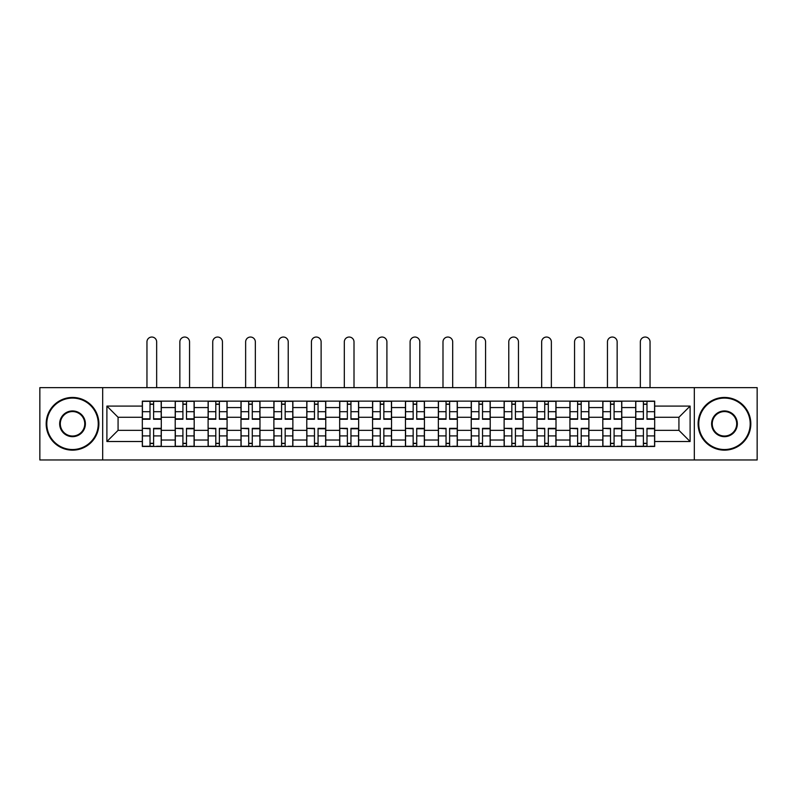 <?xml version="1.0" encoding="UTF-8"?>
<svg xmlns="http://www.w3.org/2000/svg" width="797" height="797" viewBox="0 0 797 797"><rect width="100%" height="100%" fill="white"/><g stroke="black" fill="none" stroke-linecap="round" stroke-linejoin="round"><path stroke-width="1.2" d="M694.317 459.959L757.15 459.959L757.15 387.641L39.85 387.641L39.85 459.959L694.317 459.959L694.317 387.641M175.21 446.469L175.21 407.566L161.293 407.566L161.293 446.469M161.293 407.566L161.293 401.14M175.21 407.566L175.21 401.14M194.189 401.14L194.189 446.469M208.107 446.469L208.107 401.14M227.085 401.14L227.085 446.469M240.993 446.469L240.993 401.14M259.971 401.14L259.971 446.469M273.889 446.469L273.889 401.14M292.868 401.14L292.868 446.469M306.785 446.469L306.785 401.14M325.754 401.14L325.754 446.469M339.671 446.469L339.671 401.14M358.65 401.14L358.65 446.469M372.568 446.469L372.568 401.14M391.546 401.14L391.546 446.469M405.454 446.469L405.454 401.14M424.432 401.14L424.432 446.469M438.35 446.469L438.35 401.14M457.329 401.14L457.329 446.469M471.246 446.469L471.246 401.14M490.215 401.14L490.215 446.469M504.132 446.469L504.132 401.14M523.111 401.14L523.111 446.469M537.029 446.469L537.029 401.14M556.007 401.14L556.007 446.469M569.915 446.469L569.915 401.14M588.893 401.14L588.893 446.469M602.811 446.469L602.811 401.14M621.79 401.14L621.79 446.469M635.707 446.469L635.707 401.14M635.707 430.34L621.79 430.34M602.811 430.34L588.893 430.34M569.915 430.34L556.007 430.34M537.029 430.34L523.111 430.34M504.132 430.34L490.215 430.34M471.246 430.34L457.329 430.34M438.35 430.34L424.432 430.34M405.454 430.34L391.546 430.34M372.568 430.34L358.65 430.34M339.671 430.34L325.754 430.34M306.785 430.34L292.868 430.34M273.889 430.34L259.971 430.34M240.993 430.34L227.085 430.34M208.107 430.34L194.189 430.34M175.21 430.34L161.293 430.34M635.707 417.269L621.79 417.269M602.811 417.269L588.893 417.269M569.915 417.269L556.007 417.269M537.029 417.269L523.111 417.269M504.132 417.269L490.215 417.269M471.246 417.269L457.329 417.269M438.35 417.269L424.432 417.269M405.454 417.269L391.546 417.269M372.568 417.269L358.65 417.269M339.671 417.269L325.754 417.269M306.785 417.269L292.868 417.269M273.889 417.269L259.971 417.269M240.993 417.269L227.085 417.269M208.107 417.269L194.189 417.269M175.21 417.269L161.293 417.269M118.076 430.34L142.324 430.34L142.324 417.269L118.076 417.269L118.076 430.34L106.898 441.508L106.898 406.091L142.324 406.091L142.324 417.269M654.676 417.269L654.676 430.34L678.924 430.34L678.924 417.269L654.676 417.269L654.676 401.14L142.324 401.14L142.324 406.091M654.676 406.091L690.102 406.091L690.102 441.508L654.676 441.508L654.676 430.34M142.324 430.34L142.324 446.469L654.676 446.469L654.676 441.508M142.324 441.508L106.898 441.508M102.683 459.959L102.683 387.641M153.602 443.301L150.015 443.301M150.015 404.298L153.602 404.298M186.498 443.301L182.911 443.301M182.911 404.298L186.498 404.298M219.384 443.301L215.798 443.301M215.798 404.298L219.384 404.298M252.28 443.301L248.694 443.301M248.694 404.298L252.28 404.298M285.167 443.301L281.59 443.301M281.59 404.298L285.167 404.298M318.063 443.301L314.476 443.301M314.476 404.298L318.063 404.298M350.959 443.301L347.372 443.301M347.372 404.298L350.959 404.298M383.845 443.301L380.259 443.301M380.259 404.298L383.845 404.298M416.741 443.301L413.155 443.301M413.155 404.298L416.741 404.298M449.628 443.301L446.041 443.301M446.041 404.298L449.628 404.298M482.524 443.301L478.937 443.301M478.937 404.298L482.524 404.298M515.41 443.301L511.833 443.301M511.833 404.298L515.41 404.298M548.306 443.301L544.72 443.301M544.72 404.298L548.306 404.298M581.202 443.301L577.616 443.301M577.616 404.298L581.202 404.298M614.088 443.301L610.502 443.301M610.502 404.298L614.088 404.298M646.985 443.301L643.398 443.301M643.398 404.298L646.985 404.298M106.898 406.091L118.076 417.269M678.924 430.34L690.102 441.508M678.924 417.269L690.102 406.091M156.66 387.641L156.66 341.883A4.852 4.852 0 0 0 151.809 337.041A4.852 4.852 0 0 0 146.957 341.883L146.957 387.641M153.602 419.272L153.602 401.349L161.193 401.349L161.193 419.272L153.602 419.272M150.015 404.089L153.602 404.089M150.015 401.349L142.424 401.349L142.424 419.272L150.015 419.272L150.015 401.349L153.602 401.349M150.015 428.776L142.424 428.338L150.015 428.338L150.015 446.26L142.424 446.26L146.648 446.26M142.424 428.776L142.424 446.26M153.602 443.521L150.015 443.521M156.979 446.26L161.193 446.26L161.193 428.338L153.602 428.338L153.602 446.26L146.957 446.26M161.193 446.26L156.66 446.26M189.547 387.641L189.547 341.883A4.852 4.852 0 0 0 184.705 337.041A4.852 4.852 0 0 0 179.853 341.883L179.853 387.641M186.498 419.272L186.498 401.349L194.079 401.349L194.079 419.272L186.498 419.272M182.911 404.089L186.498 404.089M182.911 401.349L175.32 401.349L175.32 419.272L182.911 419.272L182.911 401.349L186.498 401.349M222.443 387.641L222.443 341.883A4.852 4.852 0 0 0 217.591 337.041A4.852 4.852 0 0 0 212.739 341.883L212.739 387.641M219.384 419.272L219.384 401.349L226.976 401.349L226.976 419.272L219.384 419.272M215.798 404.089L219.384 404.089M215.798 401.349L208.206 401.349L208.206 419.272L215.798 419.272L215.798 401.349L219.384 401.349M182.911 428.776L175.32 428.338L182.911 428.338L182.911 446.26L175.32 446.26L179.534 446.26M175.32 428.776L175.32 446.26M186.498 443.521L182.911 443.521M189.865 446.26L194.079 446.26L194.079 428.338L186.498 428.338L186.498 446.26L179.853 446.26M194.079 446.26L189.547 446.26M215.798 428.776L208.206 428.338L215.798 428.338L215.798 446.26L208.206 446.26L212.43 446.26M208.206 428.776L208.206 446.26M219.384 443.521L215.798 443.521M222.761 446.26L226.976 446.26L226.976 428.338L219.384 428.338L219.384 446.26L212.739 446.26M226.976 446.26L222.443 446.26M72.527 449.528A25.723 25.723 0 0 0 98.25 423.805A25.723 25.723 0 0 0 72.527 398.082A25.723 25.723 0 0 0 46.804 423.805A25.723 25.723 0 0 0 72.527 449.528M72.527 397.444A26.361 26.361 0 0 1 98.888 423.805A26.361 26.361 0 0 1 72.527 450.156A26.361 26.361 0 0 1 46.176 423.805A26.361 26.361 0 0 1 72.527 397.444M72.527 436.666A12.862 12.862 0 0 1 59.665 423.805A12.862 12.862 0 0 1 72.527 410.943A12.862 12.862 0 0 1 85.389 423.805A12.862 12.862 0 0 1 72.527 436.666M72.527 411.571A12.234 12.234 0 0 0 60.303 423.805A12.234 12.234 0 0 0 72.527 436.029A12.234 12.234 0 0 0 84.761 423.805A12.234 12.234 0 0 0 72.527 411.571M724.473 449.528A25.723 25.723 0 0 0 750.196 423.805A25.723 25.723 0 0 0 724.473 398.082A25.723 25.723 0 0 0 698.75 423.805A25.723 25.723 0 0 0 724.473 449.528M724.473 397.444A26.361 26.361 0 0 1 750.824 423.805A26.361 26.361 0 0 1 724.473 450.156A26.361 26.361 0 0 1 698.112 423.805A26.361 26.361 0 0 1 724.473 397.444M724.473 436.666A12.862 12.862 0 0 1 711.611 423.805A12.862 12.862 0 0 1 724.473 410.943A12.862 12.862 0 0 1 737.335 423.805A12.862 12.862 0 0 1 724.473 436.666M724.473 411.571A12.234 12.234 0 0 0 712.239 423.805A12.234 12.234 0 0 0 724.473 436.029A12.234 12.234 0 0 0 736.697 423.805A12.234 12.234 0 0 0 724.473 411.571M255.339 387.641L255.339 341.883A4.852 4.852 0 0 0 250.487 337.041A4.852 4.852 0 0 0 245.635 341.883L245.635 387.641M252.28 419.272L252.28 401.349L259.872 401.349L259.872 419.272L252.28 419.272M248.694 404.089L252.28 404.089M248.694 401.349L241.102 401.349L241.102 419.272L248.694 419.272L248.694 401.349L252.28 401.349M288.225 387.641L288.225 341.883A4.852 4.852 0 0 0 283.373 337.041A4.852 4.852 0 0 0 278.532 341.883L278.532 387.641M285.167 419.272L285.167 401.349L292.758 401.349L292.758 419.272L285.167 419.272M281.59 404.089L285.167 404.089M281.59 401.349L273.999 401.349L273.999 419.272L281.59 419.272L281.59 401.349L285.167 401.349M321.121 387.641L321.121 341.883A4.852 4.852 0 0 0 316.27 337.041A4.852 4.852 0 0 0 311.418 341.883L311.418 387.641M318.063 419.272L318.063 401.349L325.654 401.349L325.654 419.272L318.063 419.272M314.476 404.089L318.063 404.089M314.476 401.349L306.885 401.349L306.885 419.272L314.476 419.272L314.476 401.349L318.063 401.349M248.694 428.776L241.102 428.338L248.694 428.338L248.694 446.26L241.102 446.26L245.317 446.26M241.102 428.776L241.102 446.26M252.28 443.521L248.694 443.521M255.648 446.26L259.872 446.26L259.872 428.338L252.28 428.338L252.28 446.26L245.635 446.26M259.872 446.26L255.339 446.26M281.59 428.776L273.999 428.338L281.59 428.338L281.59 446.26L273.999 446.26L278.213 446.26M273.999 428.776L273.999 446.26M285.167 443.521L281.59 443.521M288.544 446.26L292.758 446.26L292.758 428.338L285.167 428.338L285.167 446.26L278.532 446.26M292.758 446.26L288.225 446.26M314.476 428.776L306.885 428.338L314.476 428.338L314.476 446.26L306.885 446.26L311.109 446.26M306.885 428.776L306.885 446.26M318.063 443.521L314.476 443.521M321.44 446.26L325.654 446.26L325.654 428.338L318.063 428.338L318.063 446.26L311.418 446.26M325.654 446.26L321.121 446.26M354.007 387.641L354.007 341.883A4.852 4.852 0 0 0 349.166 337.041A4.852 4.852 0 0 0 344.314 341.883L344.314 387.641M350.959 419.272L350.959 401.349L358.54 401.349L358.54 419.272L350.959 419.272M347.372 404.089L350.959 404.089M347.372 401.349L339.781 401.349L339.781 419.272L347.372 419.272L347.372 401.349L350.959 401.349M347.372 428.776L339.781 428.338L347.372 428.338L347.372 446.26L339.781 446.26L343.995 446.26M339.781 428.776L339.781 446.26M350.959 443.521L347.372 443.521M354.326 446.26L358.54 446.26L358.54 428.338L350.959 428.338L350.959 446.26L344.314 446.26M358.54 446.26L354.007 446.26M386.904 387.641L386.904 341.883A4.852 4.852 0 0 0 382.052 337.041A4.852 4.852 0 0 0 377.2 341.883L377.2 387.641M383.845 419.272L383.845 401.349L391.437 401.349L391.437 419.272L383.845 419.272M380.259 404.089L383.845 404.089M380.259 401.349L372.667 401.349L372.667 419.272L380.259 419.272L380.259 401.349L383.845 401.349M380.259 428.776L372.667 428.338L380.259 428.338L380.259 446.26L372.667 446.26L376.891 446.26M372.667 428.776L372.667 446.26M383.845 443.521L380.259 443.521M387.222 446.26L391.437 446.26L391.437 428.338L383.845 428.338L383.845 446.26L377.2 446.26M391.437 446.26L386.904 446.26M419.8 387.641L419.8 341.883A4.852 4.852 0 0 0 414.948 337.041A4.852 4.852 0 0 0 410.096 341.883L410.096 387.641M416.741 419.272L416.741 401.349L424.333 401.349L424.333 419.272L416.741 419.272M413.155 404.089L416.741 404.089M413.155 401.349L405.563 401.349L405.563 419.272L413.155 419.272L413.155 401.349L416.741 401.349M413.155 428.776L405.563 428.338L413.155 428.338L413.155 446.26L405.563 446.26L409.778 446.26M405.563 428.776L405.563 446.26M416.741 443.521L413.155 443.521M420.109 446.26L424.333 446.26L424.333 428.338L416.741 428.338L416.741 446.26L410.096 446.26M424.333 446.26L419.8 446.26M452.686 387.641L452.686 341.883A4.852 4.852 0 0 0 447.834 337.041A4.852 4.852 0 0 0 442.993 341.883L442.993 387.641M449.628 419.272L449.628 401.349L457.219 401.349L457.219 419.272L449.628 419.272M446.041 404.089L449.628 404.089M446.041 401.349L438.46 401.349L438.46 419.272L446.041 419.272L446.041 401.349L449.628 401.349M446.041 428.776L438.46 428.338L446.041 428.338L446.041 446.26L438.46 446.26L442.674 446.26M438.46 428.776L438.46 446.26M449.628 443.521L446.041 443.521M453.005 446.26L457.219 446.26L457.219 428.338L449.628 428.338L449.628 446.26L442.993 446.26M457.219 446.26L452.686 446.26M485.582 387.641L485.582 341.883A4.852 4.852 0 0 0 480.73 337.041A4.852 4.852 0 0 0 475.879 341.883L475.879 387.641M482.524 419.272L482.524 401.349L490.115 401.349L490.115 419.272L482.524 419.272M478.937 404.089L482.524 404.089M478.937 401.349L471.346 401.349L471.346 419.272L478.937 419.272L478.937 401.349L482.524 401.349M478.937 428.776L471.346 428.338L478.937 428.338L478.937 446.26L471.346 446.26L475.56 446.26M471.346 428.776L471.346 446.26M482.524 443.521L478.937 443.521M485.891 446.26L490.115 446.26L490.115 428.338L482.524 428.338L482.524 446.26L475.879 446.26M490.115 446.26L485.582 446.26M518.468 387.641L518.468 341.883A4.852 4.852 0 0 0 513.627 337.041A4.852 4.852 0 0 0 508.775 341.883L508.775 387.641M515.41 419.272L515.41 401.349L523.001 401.349L523.001 419.272L515.41 419.272M511.833 404.089L515.41 404.089M511.833 401.349L504.242 401.349L504.242 419.272L511.833 419.272L511.833 401.349L515.41 401.349M511.833 428.776L504.242 428.338L511.833 428.338L511.833 446.26L504.242 446.26L508.456 446.26M504.242 428.776L504.242 446.26M515.41 443.521L511.833 443.521M518.787 446.26L523.001 446.26L523.001 428.338L515.41 428.338L515.41 446.26L508.775 446.26M523.001 446.26L518.468 446.26M551.365 387.641L551.365 341.883A4.852 4.852 0 0 0 546.513 337.041A4.852 4.852 0 0 0 541.661 341.883L541.661 387.641M548.306 419.272L548.306 401.349L555.898 401.349L555.898 419.272L548.306 419.272M544.72 404.089L548.306 404.089M544.72 401.349L537.128 401.349L537.128 419.272L544.72 419.272L544.72 401.349L548.306 401.349M544.72 428.776L537.128 428.338L544.72 428.338L544.72 446.26L537.128 446.26L541.352 446.26M537.128 428.776L537.128 446.26M548.306 443.521L544.72 443.521M551.683 446.26L555.898 446.26L555.898 428.338L548.306 428.338L548.306 446.26L541.661 446.26M555.898 446.26L551.365 446.26M584.261 387.641L584.261 341.883A4.852 4.852 0 0 0 579.409 337.041A4.852 4.852 0 0 0 574.557 341.883L574.557 387.641M581.202 419.272L581.202 401.349L588.794 401.349L588.794 419.272L581.202 419.272M577.616 404.089L581.202 404.089M577.616 401.349L570.024 401.349L570.024 419.272L577.616 419.272L577.616 401.349L581.202 401.349M577.616 428.776L570.024 428.338L577.616 428.338L577.616 446.26L570.024 446.26L574.238 446.26M570.024 428.776L570.024 446.26M581.202 443.521L577.616 443.521M584.57 446.26L588.794 446.26L588.794 428.338L581.202 428.338L581.202 446.26L574.557 446.26M588.794 446.26L584.261 446.26M617.147 387.641L617.147 341.883A4.852 4.852 0 0 0 612.295 337.041A4.852 4.852 0 0 0 607.453 341.883L607.453 387.641M614.088 419.272L614.088 401.349L621.68 401.349L621.68 419.272L614.088 419.272M610.502 404.089L614.088 404.089M610.502 401.349L602.921 401.349L602.921 419.272L610.502 419.272L610.502 401.349L614.088 401.349M610.502 428.776L602.921 428.338L610.502 428.338L610.502 446.26L602.921 446.26L607.135 446.26M602.921 428.776L602.921 446.26M614.088 443.521L610.502 443.521M617.466 446.26L621.68 446.26L621.68 428.338L614.088 428.338L614.088 446.26L607.453 446.26M621.68 446.26L617.147 446.26M650.043 387.641L650.043 341.883A4.852 4.852 0 0 0 645.191 337.041A4.852 4.852 0 0 0 640.34 341.883L640.34 387.641M646.985 419.272L646.985 401.349L654.576 401.349L654.576 419.272L646.985 419.272M643.398 404.089L646.985 404.089M643.398 401.349L635.807 401.349L635.807 419.272L643.398 419.272L643.398 401.349L646.985 401.349M643.398 428.776L635.807 428.338L643.398 428.338L643.398 446.26L635.807 446.26L640.021 446.26M635.807 428.776L635.807 446.26M646.985 443.521L643.398 443.521M650.352 446.26L654.576 446.26L654.576 428.338L646.985 428.338L646.985 446.26L640.34 446.26M654.576 446.26L650.043 446.26M602.811 407.566L588.893 407.566M569.915 407.566L556.007 407.566M537.029 407.566L523.111 407.566M504.132 407.566L490.215 407.566M471.246 407.566L457.329 407.566M438.35 407.566L424.432 407.566M405.454 407.566L391.546 407.566M372.568 407.566L358.65 407.566M339.671 407.566L325.754 407.566M306.785 407.566L292.868 407.566M273.889 407.566L259.971 407.566M240.993 407.566L227.085 407.566M208.107 407.566L194.189 407.566M635.707 407.566L621.79 407.566M602.811 440.034L588.893 440.034M569.915 440.034L556.007 440.034M537.029 440.034L523.111 440.034M504.132 440.034L490.215 440.034M471.246 440.034L457.329 440.034M438.35 440.034L424.432 440.034M405.454 440.034L391.546 440.034M372.568 440.034L358.65 440.034M339.671 440.034L325.754 440.034M306.785 440.034L292.868 440.034M273.889 440.034L259.971 440.034M240.993 440.034L227.085 440.034M208.107 440.034L194.189 440.034M175.21 440.034L161.293 440.034M635.707 440.034L621.79 440.034M153.602 418.823L161.193 418.823M153.602 411.7L161.193 411.7M142.424 418.823L150.015 418.823M142.424 411.7L150.015 411.7M150.015 435.899L142.424 435.899M161.193 428.776L153.602 428.776M161.193 435.899L153.602 435.899M186.498 418.823L194.079 418.823M186.498 411.7L194.079 411.7M175.32 418.823L182.911 418.823M175.32 411.7L182.911 411.7M219.384 418.823L226.976 418.823M219.384 411.7L226.976 411.7M208.206 418.823L215.798 418.823M208.206 411.7L215.798 411.7M182.911 435.899L175.32 435.899M194.079 428.776L186.498 428.776M194.079 435.899L186.498 435.899M215.798 435.899L208.206 435.899M226.976 428.776L219.384 428.776M226.976 435.899L219.384 435.899M252.28 418.823L259.872 418.823M252.28 411.7L259.872 411.7M241.102 418.823L248.694 418.823M241.102 411.7L248.694 411.7M285.167 418.823L292.758 418.823M285.167 411.7L292.758 411.7M273.999 418.823L281.59 418.823M273.999 411.7L281.59 411.7M318.063 418.823L325.654 418.823M318.063 411.7L325.654 411.7M306.885 418.823L314.476 418.823M306.885 411.7L314.476 411.7M248.694 435.899L241.102 435.899M259.872 428.776L252.28 428.776M259.872 435.899L252.28 435.899M281.59 435.899L273.999 435.899M292.758 428.776L285.167 428.776M292.758 435.899L285.167 435.899M314.476 435.899L306.885 435.899M325.654 428.776L318.063 428.776M325.654 435.899L318.063 435.899M350.959 418.823L358.54 418.823M350.959 411.7L358.54 411.7M339.781 418.823L347.372 418.823M339.781 411.7L347.372 411.7M347.372 435.899L339.781 435.899M358.54 428.776L350.959 428.776M358.54 435.899L350.959 435.899M383.845 418.823L391.437 418.823M383.845 411.7L391.437 411.7M372.667 418.823L380.259 418.823M372.667 411.7L380.259 411.7M380.259 435.899L372.667 435.899M391.437 428.776L383.845 428.776M391.437 435.899L383.845 435.899M416.741 418.823L424.333 418.823M416.741 411.7L424.333 411.7M405.563 418.823L413.155 418.823M405.563 411.7L413.155 411.7M413.155 435.899L405.563 435.899M424.333 428.776L416.741 428.776M424.333 435.899L416.741 435.899M449.628 418.823L457.219 418.823M449.628 411.7L457.219 411.7M438.46 418.823L446.041 418.823M438.46 411.7L446.041 411.7M446.041 435.899L438.46 435.899M457.219 428.776L449.628 428.776M457.219 435.899L449.628 435.899M482.524 418.823L490.115 418.823M482.524 411.7L490.115 411.7M471.346 418.823L478.937 418.823M471.346 411.7L478.937 411.7M478.937 435.899L471.346 435.899M490.115 428.776L482.524 428.776M490.115 435.899L482.524 435.899M515.41 418.823L523.001 418.823M515.41 411.7L523.001 411.7M504.242 418.823L511.833 418.823M504.242 411.7L511.833 411.7M511.833 435.899L504.242 435.899M523.001 428.776L515.41 428.776M523.001 435.899L515.41 435.899M548.306 418.823L555.898 418.823M548.306 411.7L555.898 411.7M537.128 418.823L544.72 418.823M537.128 411.7L544.72 411.7M544.72 435.899L537.128 435.899M555.898 428.776L548.306 428.776M555.898 435.899L548.306 435.899M581.202 418.823L588.794 418.823M581.202 411.7L588.794 411.7M570.024 418.823L577.616 418.823M570.024 411.7L577.616 411.7M577.616 435.899L570.024 435.899M588.794 428.776L581.202 428.776M588.794 435.899L581.202 435.899M614.088 418.823L621.68 418.823M614.088 411.7L621.68 411.7M602.921 418.823L610.502 418.823M602.921 411.7L610.502 411.7M610.502 435.899L602.921 435.899M621.68 428.776L614.088 428.776M621.68 435.899L614.088 435.899M646.985 418.823L654.576 418.823M646.985 411.7L654.576 411.7M635.807 418.823L643.398 418.823M635.807 411.7L643.398 411.7M643.398 435.899L635.807 435.899M654.576 428.776L646.985 428.776M654.576 435.899L646.985 435.899"/></g></svg>
